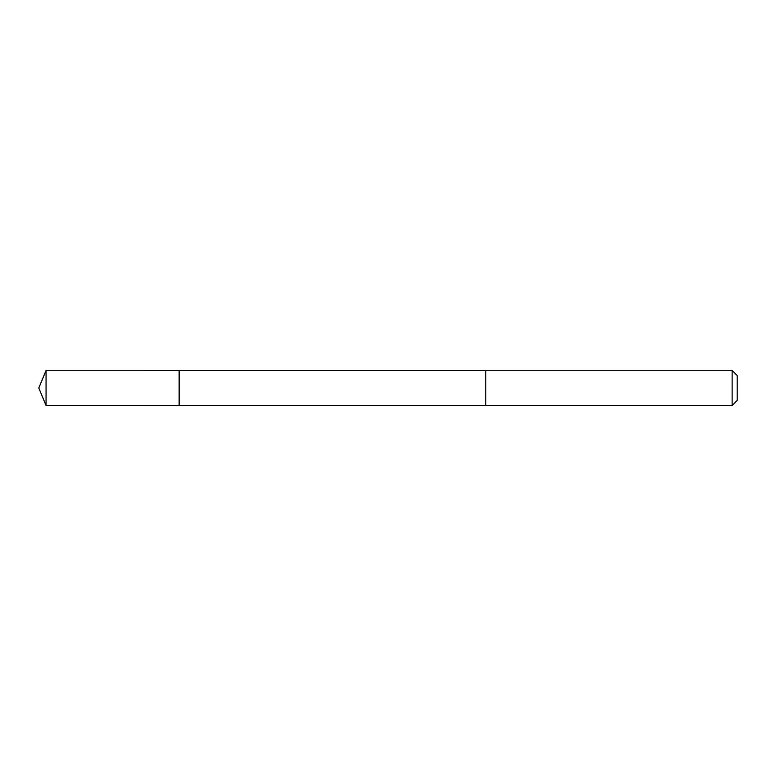<?xml version="1.0" encoding="UTF-8"?>
<svg xmlns="http://www.w3.org/2000/svg" width="776" height="776" viewBox="0 0 776 776"><rect width="100%" height="100%" fill="white"/><g stroke="black" fill="none" stroke-linecap="round" stroke-linejoin="round"><path stroke-width="1.16" d="M179.149 405.538L179.149 370.462L46.065 370.453L46.065 405.547L179.149 405.538L179.149 370.462L485.776 370.462L485.776 405.538L46.065 405.547L38.8 388L46.065 405.547M485.776 383.373L485.776 405.547L732.137 405.547L732.137 370.453L485.776 370.453L485.776 383.373M732.137 370.453L737.2 375.516L737.2 400.484L732.137 405.547M38.8 388L46.065 370.453"/></g></svg>

